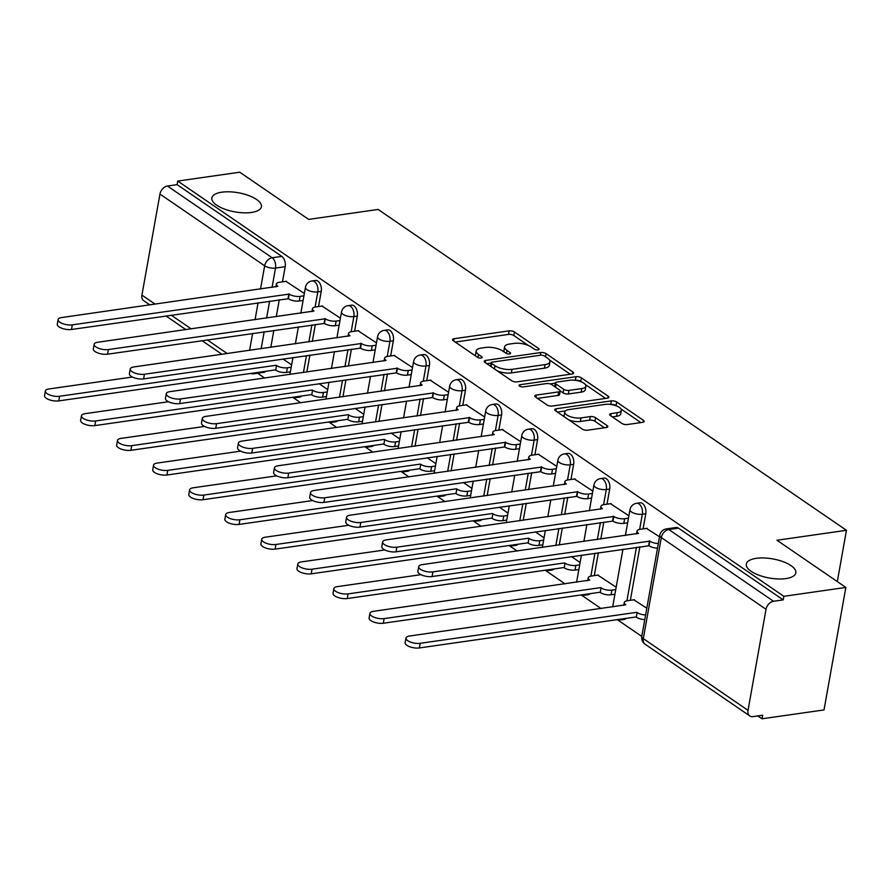 <?xml version="1.0" encoding="UTF-8"?>
<svg xmlns="http://www.w3.org/2000/svg" width="891" height="891" viewBox="0 0 891 891"><rect width="100%" height="100%" fill="white"/><g stroke="black" fill="none" stroke-linecap="round" stroke-linejoin="round"><path stroke-width="1.34" d="M537.997 349.885A2.706 1.047 10.1 0 0 539.077 349.261A2.706 1.047 10.1 0 0 538.554 348.481L514.441 331.964A3.865 1.492 10.1 0 0 509.117 330.851L454.065 338.725A3.865 1.492 10.1 0 0 452.528 339.605A3.865 1.492 10.1 0 0 453.274 340.718L477.376 357.235A2.706 1.047 10.1 0 0 481.107 358.015A2.706 1.047 10.1 0 0 482.176 357.402A2.706 1.047 10.1 0 0 481.663 356.623L478.545 354.484A12.351 4.767 10.1 0 1 476.173 350.92A12.351 4.767 10.1 0 1 481.073 348.114L485.662 347.457A12.351 4.767 10.1 0 1 502.702 351.032L505.821 353.17A2.706 1.047 10.1 0 0 509.552 353.95A2.706 1.047 10.1 0 0 510.621 353.337A2.706 1.047 10.1 0 0 510.109 352.558L506.99 350.419A12.351 4.767 10.1 0 1 504.618 346.855A12.351 4.767 10.1 0 1 509.518 344.049L514.107 343.391A12.351 4.767 10.1 0 1 531.147 346.955L534.277 349.094A2.706 1.047 10.1 0 0 537.997 349.885M756.27 558.334A25.16 9.712 10.1 0 0 746.29 564.048A25.16 9.712 10.1 0 0 759.143 575.296A25.16 9.712 10.1 0 0 785.851 578.604A25.16 9.712 10.1 0 0 795.83 572.88A25.16 9.712 10.1 0 0 782.977 561.631A25.16 9.712 10.1 0 0 756.27 558.334M221.837 192.189A25.16 9.712 10.1 0 0 211.858 197.913A25.16 9.712 10.1 0 0 224.71 209.162A25.16 9.712 10.1 0 0 251.429 212.459A25.16 9.712 10.1 0 0 261.408 206.734A25.16 9.712 10.1 0 0 248.544 195.485A25.16 9.712 10.1 0 0 221.837 192.189M621.873 423.425A3.865 1.492 10.1 0 0 627.197 424.539L642.645 422.334A3.865 1.492 10.1 0 0 644.182 421.454A3.865 1.492 10.1 0 0 643.436 420.34L616.661 401.997A3.865 1.492 10.1 0 0 611.337 400.883L556.274 408.757A3.865 1.492 10.1 0 0 554.748 409.637A3.865 1.492 10.1 0 0 555.483 410.751L582.257 429.094A3.865 1.492 10.1 0 0 587.592 430.208L606.248 427.535A3.865 1.492 10.1 0 0 607.773 426.666A3.865 1.492 10.1 0 0 607.038 425.553L595.578 417.701A3.865 1.492 10.1 0 0 590.254 416.576L580.999 417.901A10.324 3.987 10.1 0 1 570.04 416.554A10.324 3.987 10.1 0 1 564.76 411.932A10.324 3.987 10.1 0 1 568.859 409.593L605.1 404.403A10.324 3.987 10.1 0 1 616.06 405.761A10.324 3.987 10.1 0 1 621.339 410.372A10.324 3.987 10.1 0 1 617.24 412.722L611.204 413.58A3.865 1.492 10.1 0 0 609.678 414.46A3.865 1.492 10.1 0 0 610.413 415.574L621.873 423.425M177.743 181.073L239.757 172.208L308.642 219.398L378.129 209.452L846.45 530.301L776.963 540.247L845.849 587.436L783.835 596.313L177.743 181.073L177.109 184.649L167.452 186.03L272.156 257.766A7.863 4.711 81.9 0 1 275.508 268.08L272.056 287.448M572.078 373.986A3.865 1.492 10.1 0 0 573.615 373.106A3.865 1.492 10.1 0 0 572.868 371.993L546.094 353.649A3.865 1.492 10.1 0 0 540.77 352.535L485.718 360.41A3.865 1.492 10.1 0 0 484.181 361.289A3.865 1.492 10.1 0 0 484.927 362.403L511.701 380.747A3.865 1.492 10.1 0 0 517.025 381.86L572.078 373.986M581.378 377.829L608.152 396.172A3.865 1.492 10.1 0 1 608.898 397.286A3.865 1.492 10.1 0 1 607.361 398.166L552.309 406.04A3.865 1.492 10.1 0 1 546.974 404.926L535.524 397.074A3.865 1.492 10.1 0 1 534.778 395.96A3.865 1.492 10.1 0 1 536.315 395.081L558.635 391.884A3.865 1.492 10.1 0 0 560.172 391.004A3.865 1.492 10.1 0 0 559.425 389.89L551.83 384.689A3.865 1.492 10.1 0 0 546.506 383.564L523.251 386.894A2.706 1.047 10.1 0 1 520.389 386.538A2.706 1.047 10.1 0 1 519.008 385.335A2.706 1.047 10.1 0 1 520.077 384.723L576.054 376.704A3.865 1.492 10.1 0 1 581.378 377.829L580.743 381.393L581.634 382.005M845.849 587.436L824.03 709.927L762.017 718.792L757.807 715.918M257.622 373.24L264.716 378.096M292.738 397.286L300.779 402.799M328.79 421.989L336.843 427.502M364.853 446.703L372.895 452.205M400.917 471.406L408.958 476.919M436.969 496.109L445.021 501.622M473.032 520.812L481.084 526.325M509.095 545.515L517.136 551.028M545.158 570.218L565.117 583.906M581.21 594.932L601.18 608.609M617.274 619.635L641.787 636.43M783.835 596.313L783.2 599.877L773.533 601.269A7.863 5.513 124.4 0 0 766.026 609.299L748.028 710.361A7.863 5.513 124.4 0 0 749.821 715.952A7.863 5.513 124.4 0 0 752.995 716.609L762.651 715.228L762.017 718.792M177.109 184.649L281.823 256.385A7.863 4.711 81.9 0 1 285.176 266.699L282.469 281.846M279.284 299.755L276.266 316.717M273.827 330.394L270.808 347.356M149.877 304.934L143.729 300.712A7.863 5.513 -55.6 0 1 141.936 295.121L159.946 194.06A7.863 5.513 -55.6 0 1 167.452 186.03M340.407 318.165L321.996 306.059M376.47 342.868L358.048 330.761M412.533 367.571L394.112 355.464M448.596 392.274L430.175 380.167M484.648 416.988L466.238 404.882M520.712 441.691L502.29 429.585M556.775 466.394L538.353 454.287M592.827 491.097L574.417 478.99M628.89 515.8L610.469 503.693M616.171 587.225L597.75 575.118M659.54 536.805L646.532 528.408M646.821 608.219L633.813 599.821M645.775 513.751L642.344 514.241A7.863 4.711 81.9 0 0 636.608 503.281L640.039 502.791A7.863 4.711 -98.1 0 1 645.775 513.751L643.079 528.898M639.883 546.796L630.349 600.311M609.711 489.036L606.281 489.538A7.863 4.711 81.9 0 0 600.545 478.578L603.975 478.088A7.863 4.711 -98.1 0 1 609.711 489.036L607.016 504.195M603.831 522.093L600.801 539.066M598.362 552.743L594.297 575.608M573.648 464.334L570.229 464.824A7.863 4.711 81.9 0 0 564.493 453.875L567.912 453.385A7.863 4.711 -98.1 0 1 573.648 464.334L570.953 479.492M567.767 497.39L564.738 514.352M562.31 528.029L559.281 545.002M537.596 439.631L534.166 440.121A7.863 4.711 81.9 0 0 528.43 429.172L531.86 428.682A7.863 4.711 -98.1 0 1 537.596 439.631L534.89 454.778M531.704 472.687L528.686 489.649M526.247 503.326L523.229 520.299M501.533 414.928L498.102 415.418A7.863 4.711 81.9 0 0 492.367 404.469L495.797 403.979A7.863 4.711 -98.1 0 1 501.533 414.928L498.837 430.075M495.641 447.984L492.623 464.946M490.184 478.623L487.165 495.585M465.47 390.225L462.039 390.715A7.863 4.711 81.9 0 0 456.303 379.755L459.734 379.265A7.863 4.711 -98.1 0 1 465.47 390.225L462.774 405.372M459.589 423.27L456.56 440.243M454.12 453.92L451.102 470.882M429.417 365.522L425.987 366.012A7.863 4.711 81.9 0 0 420.251 355.052L423.671 354.562A7.863 4.711 -98.1 0 1 429.417 365.522L426.711 380.669M423.526 398.567L420.507 415.54M418.068 429.217L415.039 446.179M393.354 340.808L389.924 341.298A7.863 4.711 81.9 0 0 384.188 330.349L387.618 329.859A7.863 4.711 -98.1 0 1 393.354 340.808L390.648 355.966M387.462 373.864L384.444 390.826M382.005 404.514L378.987 421.476M357.291 316.105L353.861 316.595A7.863 4.711 81.9 0 0 348.125 305.646L351.555 305.156A7.863 4.711 -98.1 0 1 357.291 316.105L354.596 331.252M351.399 349.161L348.381 366.123M345.942 379.8L342.924 396.773M321.228 291.402L317.809 291.892A7.863 4.711 81.9 0 0 312.062 280.943L315.492 280.453A7.863 4.711 -98.1 0 1 321.228 291.402L318.533 306.549M315.347 324.458L312.318 341.42M309.89 355.097L306.86 372.07M846.45 530.301L837.317 581.6M304.354 293.462L285.933 281.356M291.624 364.876L282.97 358.95M622.753 618.855A7.863 4.711 81.9 0 1 620.838 619.913L624.257 619.423A7.863 4.711 -98.1 0 0 626.173 618.354M586.69 594.141A7.863 4.711 81.9 0 1 584.774 595.21L588.205 594.72A7.863 4.711 -98.1 0 0 590.12 593.651M550.627 569.438A7.863 4.711 81.9 0 1 548.711 570.507L552.142 570.006A7.863 4.711 -98.1 0 0 554.057 568.948M514.564 544.735A7.863 4.711 81.9 0 1 512.659 545.793L516.078 545.303A7.863 4.711 -98.1 0 0 517.994 544.245M478.512 520.032A7.863 4.711 81.9 0 1 476.596 521.09L480.026 520.6A7.863 4.711 -98.1 0 0 481.942 519.542M442.448 495.329A7.863 4.711 81.9 0 1 440.533 496.387L443.963 495.897A7.863 4.711 -98.1 0 0 445.879 494.839M406.385 470.615A7.863 4.711 81.9 0 1 404.469 471.684L407.9 471.194A7.863 4.711 -98.1 0 0 409.815 470.125M370.333 445.912A7.863 4.711 81.9 0 1 368.417 446.981L371.837 446.491A7.863 4.711 -98.1 0 0 373.752 445.422M334.27 421.209A7.863 4.711 81.9 0 1 332.354 422.267L335.784 421.777A7.863 4.711 -98.1 0 0 337.7 420.719M298.207 396.506A7.863 4.711 81.9 0 1 296.291 397.564L299.721 397.074A7.863 4.711 -98.1 0 0 301.637 396.016M783.2 599.877L678.485 528.14A7.863 4.711 -98.1 0 0 676.102 527.505L666.435 528.886A7.863 4.711 81.9 0 1 668.818 529.521L773.533 601.269M255.917 372.694A7.863 4.711 81.9 0 1 254.002 373.752L263.658 372.371A7.863 4.711 -98.1 0 0 265.574 371.313M327.688 389.579L319.034 383.653M363.751 414.293L355.097 408.356M399.814 438.996L391.16 433.059M435.866 463.699L427.212 457.774M471.929 488.402L463.275 482.476M507.993 513.105L499.339 507.179M544.045 537.819L535.391 531.882M580.108 562.522L571.454 556.585M504.618 346.855L503.983 350.419A12.351 4.767 10.1 0 0 504.495 352.257M476.173 350.92L475.538 354.495A12.351 4.767 10.1 0 0 476.05 356.322M528.185 345.385L513.806 335.539A3.865 1.492 10.1 0 0 508.483 334.426L455.201 342.044M491.108 363.127L486.854 363.728M570.307 374.242L549.457 359.964M544.312 355.977A2.706 1.047 10.1 0 0 540.581 355.197L492.255 362.114A2.706 1.047 10.1 0 0 491.186 362.726A2.706 1.047 10.1 0 0 491.698 363.506L494.995 365.755A12.351 4.767 10.1 0 0 512.035 369.331L545.069 364.608A12.351 4.767 10.1 0 0 549.97 361.802A12.351 4.767 10.1 0 0 547.597 358.227L544.312 355.977M497.323 370.901A12.351 4.767 10.1 0 0 511.401 372.906L512.035 369.331M549.97 361.802L549.335 365.366A12.351 4.767 10.1 0 1 544.434 368.172L511.401 372.906M585.398 384.589L605.579 398.411M537.451 398.4L558 395.459A3.865 1.492 10.1 0 0 559.537 394.579L560.172 391.004M550.081 383.898L555.338 383.152M575.252 380.301L576.054 376.704M581.812 388.565A10.324 3.987 10.1 0 0 585.899 386.226A10.324 3.987 10.1 0 0 580.631 381.604A10.324 3.987 10.1 0 0 569.672 380.257L556.897 382.083A3.865 1.492 10.1 0 0 555.371 382.952A3.865 1.492 10.1 0 0 556.107 384.077L563.713 389.278A3.865 1.492 10.1 0 0 569.037 390.392L581.812 388.565L581.177 392.14A10.324 3.987 10.1 0 0 585.264 389.79L585.899 386.226M555.371 382.952L554.737 386.527A3.865 1.492 10.1 0 0 554.725 386.672M581.177 392.14L568.402 393.967A3.865 1.492 10.1 0 1 563.079 392.853L560.183 390.859M580.743 381.393A3.865 1.492 10.1 0 0 575.419 380.279M621.339 410.372L620.704 413.947A10.324 3.987 10.1 0 1 616.605 416.286L612.351 416.899M564.76 411.932L564.126 415.507A10.324 3.987 10.1 0 0 564.471 416.899M568.87 419.917A10.324 3.987 10.1 0 0 580.364 421.476L580.999 417.901M604.466 427.791L594.943 421.265A3.865 1.492 10.1 0 0 589.619 420.151L580.364 421.476M616.605 405.962L616.026 405.572A3.865 1.492 10.1 0 0 610.703 404.447L610.68 404.458M565.34 410.94L557.421 412.076M640.863 422.59L621.005 408.98M290.377 371.881L286.546 372.427A7.863 3.029 -169.9 0 1 275.687 370.155L276.522 365.51A7.863 3.029 10.1 0 0 287.37 367.783L291.212 367.237M132.436 377.027L48.96 388.966A9.044 3.486 10.1 0 0 45.374 391.026A9.044 3.486 10.1 0 0 49.996 395.069A9.044 3.486 10.1 0 0 59.597 396.25L276.165 365.265M275.341 369.91L58.773 400.894A9.044 3.486 -169.9 0 1 49.172 399.714A9.044 3.486 -169.9 0 1 44.55 395.671L45.374 391.026M286.546 281.266L279.518 282.269A7.863 3.029 10.1 0 0 276.399 284.062A7.863 3.029 10.1 0 0 277.914 286.323L61.679 317.552A9.044 3.486 10.1 0 0 58.093 319.602A9.044 3.486 10.1 0 0 62.715 323.645A9.044 3.486 10.1 0 0 72.316 324.836L289.241 294.086A7.863 3.029 10.1 0 0 300.1 296.369L299.265 301.002A7.863 3.029 -169.9 0 1 288.417 298.73L71.492 329.481A9.044 3.486 -169.9 0 1 61.891 328.289A9.044 3.486 -169.9 0 1 57.269 324.246L58.093 319.602M303.107 300.456L299.265 301.002M303.931 295.812L300.1 296.369M288.896 293.852L288.06 298.496M326.44 396.584L322.609 397.13A7.863 3.029 -169.9 0 1 311.75 394.858L312.574 390.213A7.863 3.029 10.1 0 0 323.433 392.486L327.264 391.94M168.499 401.73L85.024 413.68A9.044 3.486 10.1 0 0 81.437 415.729A9.044 3.486 10.1 0 0 86.059 419.772A9.044 3.486 10.1 0 0 95.66 420.964L312.229 389.98M311.405 394.613L94.825 425.597A9.044 3.486 -169.9 0 1 85.235 424.417A9.044 3.486 -169.9 0 1 80.613 420.374L81.437 415.729M362.503 421.287L358.661 421.833A7.863 3.029 -169.9 0 1 347.813 419.561L348.637 414.916A7.863 3.029 10.1 0 0 359.496 417.188L363.328 416.643M204.551 426.433L121.087 438.383A9.044 3.486 10.1 0 0 117.501 440.432A9.044 3.486 10.1 0 0 122.112 444.475A9.044 3.486 10.1 0 0 131.712 445.667L348.292 414.683M347.468 419.327L130.888 450.311A9.044 3.486 -169.9 0 1 121.287 449.12A9.044 3.486 -169.9 0 1 116.665 445.077L117.501 440.432M322.609 305.969L315.581 306.972A7.863 3.029 10.1 0 0 312.463 308.765A7.863 3.029 10.1 0 0 313.977 311.037L97.743 342.255A9.044 3.486 10.1 0 0 94.156 344.316A9.044 3.486 10.1 0 0 98.778 348.359A9.044 3.486 10.1 0 0 108.379 349.539L325.304 318.789A7.863 3.029 10.1 0 0 336.152 321.072L335.328 325.716A7.863 3.029 -169.9 0 1 324.469 323.433L107.555 354.184A9.044 3.486 -169.9 0 1 97.954 352.992A9.044 3.486 -169.9 0 1 93.332 348.949L94.156 344.316M339.159 325.159L335.328 325.716M339.994 320.515L336.152 321.072M324.948 318.555L324.124 323.199M358.672 330.672L351.644 331.675A7.863 3.029 10.1 0 0 348.526 333.468A7.863 3.029 10.1 0 0 350.029 335.74L133.806 366.958A9.044 3.486 10.1 0 0 130.22 369.019A9.044 3.486 10.1 0 0 134.842 373.062A9.044 3.486 10.1 0 0 144.442 374.242L361.356 343.503A7.863 3.029 10.1 0 0 372.215 345.775L371.391 350.419A7.863 3.029 -169.9 0 1 360.532 348.136L143.607 378.887A9.044 3.486 -169.9 0 1 134.006 377.706A9.044 3.486 -169.9 0 1 129.395 373.663L130.22 369.019M375.222 349.862L371.391 350.419M376.047 345.229L372.215 345.775M361.011 343.258L360.187 347.902M398.567 445.99L394.724 446.536A7.863 3.029 -169.9 0 1 383.876 444.264L384.7 439.619A7.863 3.029 10.1 0 0 395.548 441.903L399.391 441.346M240.615 451.147L157.139 463.086A9.044 3.486 10.1 0 0 153.553 465.147A9.044 3.486 10.1 0 0 158.175 469.178A9.044 3.486 10.1 0 0 167.775 470.37L384.355 439.386M383.52 444.03L166.951 475.014A9.044 3.486 -169.9 0 1 157.351 473.823A9.044 3.486 -169.9 0 1 152.729 469.78L153.553 465.147M434.619 470.693L430.787 471.25A7.863 3.029 -169.9 0 1 419.928 468.967L420.752 464.322A7.863 3.029 10.1 0 0 431.612 466.606L435.454 466.049M276.678 475.85L193.202 487.789A9.044 3.486 10.1 0 0 189.616 489.85A9.044 3.486 10.1 0 0 194.238 493.892A9.044 3.486 10.1 0 0 203.839 495.073L420.407 464.088M419.583 468.733L203.014 499.717A9.044 3.486 -169.9 0 1 193.414 498.526A9.044 3.486 -169.9 0 1 188.792 494.494L189.616 489.85M470.682 495.396L466.851 495.953A7.863 3.029 -169.9 0 1 455.992 493.67L456.816 489.036A7.863 3.029 10.1 0 0 467.675 491.309L471.506 490.763M312.73 500.553L229.265 512.492A9.044 3.486 10.1 0 0 225.679 514.553A9.044 3.486 10.1 0 0 230.301 518.595A9.044 3.486 10.1 0 0 239.902 519.776L456.47 488.791M455.646 493.436L239.066 524.42A9.044 3.486 -169.9 0 1 229.466 523.24A9.044 3.486 -169.9 0 1 224.855 519.197L225.679 514.553M394.735 355.375L387.708 356.389A7.863 3.029 10.1 0 0 384.589 358.171A7.863 3.029 10.1 0 0 386.093 360.443L169.869 391.661A9.044 3.486 10.1 0 0 166.283 393.722A9.044 3.486 10.1 0 0 170.894 397.765A9.044 3.486 10.1 0 0 180.494 398.945L397.419 368.206A7.863 3.029 10.1 0 0 408.278 370.478L407.443 375.122A7.863 3.029 -169.9 0 1 396.595 372.85L179.67 403.59A9.044 3.486 -169.9 0 1 170.07 402.409A9.044 3.486 -169.9 0 1 165.448 398.366L166.283 393.722M411.286 374.576L407.443 375.122M412.11 369.932L408.278 370.478M397.074 367.961L396.25 372.605M430.787 380.078L423.76 381.092A7.863 3.029 10.1 0 0 420.641 382.874A7.863 3.029 10.1 0 0 422.156 385.146L205.921 416.375A9.044 3.486 10.1 0 0 202.335 418.425A9.044 3.486 10.1 0 0 206.957 422.468A9.044 3.486 10.1 0 0 216.558 423.659L433.483 392.909A7.863 3.029 10.1 0 0 444.331 395.181L443.506 399.825A7.863 3.029 -169.9 0 1 432.647 397.553L215.733 428.293A9.044 3.486 -169.9 0 1 206.133 427.112A9.044 3.486 -169.9 0 1 201.511 423.069L202.335 418.425M447.349 399.279L443.506 399.825M448.173 394.635L444.331 395.181M433.137 392.675L432.302 397.308M466.851 404.792L459.823 405.795A7.863 3.029 10.1 0 0 456.704 407.588A7.863 3.029 10.1 0 0 458.208 409.849L241.984 441.078A9.044 3.486 10.1 0 0 238.398 443.128A9.044 3.486 10.1 0 0 243.02 447.171A9.044 3.486 10.1 0 0 252.621 448.362L469.535 417.612A7.863 3.029 10.1 0 0 480.394 419.884L479.57 424.528A7.863 3.029 -169.9 0 1 468.711 422.256L251.797 453.007A9.044 3.486 -169.9 0 1 242.196 451.815A9.044 3.486 -169.9 0 1 237.574 447.772L238.398 443.128M483.401 423.982L479.57 424.528M484.236 419.338L480.394 419.884M469.189 417.378L468.365 422.022M506.745 520.11L502.903 520.656A7.863 3.029 -169.9 0 1 492.055 518.384L492.879 513.739A7.863 3.029 10.1 0 0 503.738 516.012L507.569 515.466M348.793 525.256L265.329 537.195A9.044 3.486 10.1 0 0 261.742 539.255A9.044 3.486 10.1 0 0 266.353 543.298A9.044 3.486 10.1 0 0 275.954 544.49L492.534 513.494M491.709 518.139L275.13 549.123A9.044 3.486 -169.9 0 1 265.529 547.943A9.044 3.486 -169.9 0 1 260.907 543.9L261.742 539.255M502.914 429.495L495.886 430.498A7.863 3.029 10.1 0 0 492.768 432.291A7.863 3.029 10.1 0 0 494.271 434.563L278.048 465.781A9.044 3.486 10.1 0 0 274.461 467.842A9.044 3.486 10.1 0 0 279.083 471.885A9.044 3.486 10.1 0 0 288.684 473.065L505.598 442.315A7.863 3.029 10.1 0 0 516.457 444.598L515.633 449.231A7.863 3.029 -169.9 0 1 504.774 446.959L287.849 477.71A9.044 3.486 -169.9 0 1 278.248 476.518A9.044 3.486 -169.9 0 1 273.637 472.475L274.461 467.842M519.464 448.685L515.633 449.231M520.288 444.041L516.457 444.598M505.253 442.081L504.429 446.725M542.808 544.813L538.966 545.359A7.863 3.029 -169.9 0 1 528.107 543.087L528.942 538.442A7.863 3.029 10.1 0 0 539.79 540.714L543.633 540.169M384.856 549.959L301.381 561.909A9.044 3.486 10.1 0 0 297.794 563.958A9.044 3.486 10.1 0 0 302.417 568.001A9.044 3.486 10.1 0 0 312.017 569.193L528.597 538.209M527.762 542.842L311.193 573.837A9.044 3.486 -169.9 0 1 301.592 572.646A9.044 3.486 -169.9 0 1 296.97 568.603L297.794 563.958M538.966 454.198L531.938 455.201A7.863 3.029 10.1 0 0 528.82 456.994A7.863 3.029 10.1 0 0 530.334 459.266L314.111 490.484A9.044 3.486 10.1 0 0 310.525 492.545A9.044 3.486 10.1 0 0 315.136 496.588A9.044 3.486 10.1 0 0 324.736 497.768L541.661 467.018A7.863 3.029 10.1 0 0 552.52 469.301L551.685 473.945A7.863 3.029 -169.9 0 1 540.837 471.662L323.912 502.413A9.044 3.486 -169.9 0 1 314.311 501.232A9.044 3.486 -169.9 0 1 309.689 497.189L310.525 492.545M555.527 473.388L551.685 473.945M556.352 468.755L552.52 469.301M541.316 466.784L540.492 471.428M578.86 569.516L575.029 570.062A7.863 3.029 -169.9 0 1 564.17 567.79L564.994 563.145A7.863 3.029 10.1 0 0 575.853 565.417L579.685 564.872M420.92 574.673L337.444 586.612A9.044 3.486 10.1 0 0 333.858 588.661A9.044 3.486 10.1 0 0 338.48 592.704A9.044 3.486 10.1 0 0 348.08 593.896L564.649 562.912M563.825 567.556L347.256 598.54A9.044 3.486 -169.9 0 1 337.656 597.349A9.044 3.486 -169.9 0 1 333.034 593.306L333.858 588.661M575.029 478.901L568.001 479.915A7.863 3.029 10.1 0 0 564.883 481.697A7.863 3.029 10.1 0 0 566.398 483.969L350.163 515.187A9.044 3.486 10.1 0 0 346.577 517.248A9.044 3.486 10.1 0 0 351.199 521.291A9.044 3.486 10.1 0 0 360.799 522.471L577.724 491.732A7.863 3.029 10.1 0 0 588.572 494.004L587.748 498.648A7.863 3.029 -169.9 0 1 576.889 496.365L359.975 527.116A9.044 3.486 -169.9 0 1 350.375 525.935A9.044 3.486 -169.9 0 1 345.753 521.892L346.577 517.248M591.579 498.102L587.748 498.648M592.415 493.458L588.572 494.004M577.379 491.487L576.544 496.131M614.924 594.219L611.092 594.765A7.863 3.029 -169.9 0 1 600.233 592.493L601.057 587.848A7.863 3.029 10.1 0 0 611.917 590.132L615.748 589.575M598.373 575.029L591.346 576.032A7.863 3.029 10.1 0 0 588.227 577.825A7.863 3.029 10.1 0 0 589.731 580.097L373.507 611.315A9.044 3.486 10.1 0 0 369.921 613.376A9.044 3.486 10.1 0 0 374.543 617.418A9.044 3.486 10.1 0 0 384.132 618.599L600.712 587.615M599.888 592.259L383.308 623.243A9.044 3.486 -169.9 0 1 373.708 622.052A9.044 3.486 -169.9 0 1 369.097 618.009L369.921 613.376M611.092 503.604L604.065 504.618A7.863 3.029 10.1 0 0 600.946 506.4A7.863 3.029 10.1 0 0 602.45 508.672L386.226 539.89A9.044 3.486 10.1 0 0 382.64 541.951A9.044 3.486 10.1 0 0 387.262 545.994A9.044 3.486 10.1 0 0 396.863 547.185L613.776 516.435A7.863 3.029 10.1 0 0 624.636 518.707L623.811 523.351A7.863 3.029 -169.9 0 1 612.952 521.079L396.027 551.819A9.044 3.486 -169.9 0 1 386.438 550.638A9.044 3.486 -169.9 0 1 381.816 546.595L382.64 541.951M627.643 522.805L623.811 523.351M628.467 518.161L624.636 518.707M613.431 516.201L612.607 520.834M644.794 619.59A7.863 3.029 -169.9 0 1 636.297 617.196L637.121 612.562A7.863 3.029 10.1 0 0 645.619 614.946M634.425 599.732L627.398 600.734A7.863 3.029 10.1 0 0 624.279 602.528A7.863 3.029 10.1 0 0 625.794 604.8L409.559 636.018A9.044 3.486 10.1 0 0 405.973 638.079A9.044 3.486 10.1 0 0 410.595 642.121A9.044 3.486 10.1 0 0 420.196 643.302L636.775 612.317M635.94 616.962L419.371 647.946A9.044 3.486 -169.9 0 1 409.771 646.766A9.044 3.486 -169.9 0 1 405.149 642.723L405.973 638.079M647.156 528.318L640.128 529.321A7.863 3.029 10.1 0 0 637.009 531.103A7.863 3.029 10.1 0 0 638.513 533.375L422.289 564.604A9.044 3.486 10.1 0 0 418.703 566.654A9.044 3.486 10.1 0 0 423.325 570.697A9.044 3.486 10.1 0 0 432.915 571.888L649.84 541.138A7.863 3.029 10.1 0 0 658.338 543.532M657.513 548.177A7.863 3.029 -169.9 0 1 649.016 545.782L432.09 576.533A9.044 3.486 -169.9 0 1 422.49 575.341A9.044 3.486 -169.9 0 1 417.868 571.298L418.703 566.654M649.494 540.904L648.67 545.548M538.32 349.818L538.554 348.481M481.43 357.959L481.663 356.623M509.875 353.883L510.109 352.558M766.026 609.299L661.322 537.563L643.313 638.613L748.028 710.361M285.176 266.699L275.508 268.08A7.863 3.029 10.1 0 1 264.66 265.808L159.946 194.06M269.628 301.136L266.598 318.098M264.17 331.775L261.141 348.737M249.591 350.397L252.61 333.434M255.049 319.746L258.067 302.784M260.506 289.107L264.66 265.808A7.863 5.513 -55.6 0 1 272.156 257.766L281.823 256.385M141.936 295.121L155.157 304.176M171.25 315.202L191.22 328.879M207.313 339.905L227.283 353.582M636.608 503.281A7.863 7.863 0 0 0 629.982 509.697A7.863 3.029 -169.9 0 0 631.485 511.957A7.863 3.029 -169.9 0 0 642.344 514.241L639.649 529.399M636.452 547.286L626.919 600.824M600.545 478.578A7.863 7.863 0 0 0 593.918 484.982A7.863 3.029 -169.9 0 0 595.433 487.254A7.863 3.029 -169.9 0 0 606.281 489.538L603.586 504.696M600.4 522.583L597.371 539.556M594.943 553.233L590.867 576.109M564.493 453.875A7.863 7.863 0 0 0 557.855 460.279A7.863 3.029 -169.9 0 0 559.37 462.552A7.863 3.029 -169.9 0 0 570.229 464.824L567.522 479.993M564.337 497.88L561.319 514.842M558.88 528.53L555.861 545.492M528.43 429.172A7.863 7.863 0 0 0 521.803 435.576A7.863 3.029 -169.9 0 0 523.307 437.849A7.863 3.029 -169.9 0 0 534.166 440.121L531.459 455.29M528.274 473.177L525.256 490.139M522.817 503.816L519.798 520.79M492.367 404.469A7.863 7.863 0 0 0 485.74 410.874A7.863 3.029 -169.9 0 0 487.254 413.146A7.863 3.029 -169.9 0 0 498.102 415.418L495.407 430.576M492.222 448.474L489.192 465.436M486.753 479.113L483.735 496.087M456.303 379.755A7.863 7.863 0 0 0 449.677 386.171A7.863 3.029 -169.9 0 0 451.191 388.431A7.863 3.029 -169.9 0 0 462.039 390.715L459.344 405.873M456.159 423.76L453.129 440.733M450.701 454.41L447.672 471.372M420.251 355.052A7.863 7.863 0 0 0 413.624 361.456A7.863 3.029 -169.9 0 0 415.128 363.728A7.863 3.029 -169.9 0 0 425.987 366.012L423.281 381.17M420.095 399.057L417.077 416.03M414.638 429.707L411.62 446.669M384.188 330.349A7.863 7.863 0 0 0 377.561 336.753A7.863 3.029 -169.9 0 0 379.065 339.025A7.863 3.029 -169.9 0 0 389.924 341.298L387.229 356.467M384.032 374.354L381.014 391.316M378.575 405.004L375.556 421.966M348.125 305.646A7.863 7.863 0 0 0 341.498 312.05A7.863 3.029 -169.9 0 0 343.013 314.323A7.863 3.029 -169.9 0 0 353.861 316.595L351.165 331.764M347.98 349.651L344.951 366.613M342.523 380.29L339.493 397.263M312.062 280.943A7.863 7.863 0 0 0 305.435 287.348A7.863 3.029 -169.9 0 0 306.95 289.62A7.863 3.029 -169.9 0 0 317.809 291.892L315.102 307.05M311.917 324.948L308.899 341.91M306.459 355.587L303.43 372.561M678.485 528.14L668.818 529.521A7.863 5.513 -55.6 0 0 661.322 537.563A7.863 3.029 -169.9 0 1 659.808 535.291L641.81 636.341A7.863 7.863 0 0 0 645.106 644.215L749.821 715.952M645.106 644.215A7.863 5.513 124.4 0 1 643.313 638.613A7.863 3.029 -169.9 0 1 641.81 636.341M506.444 353.493L506.99 350.419M477.988 357.569L478.545 354.484M453.664 340.986L454.065 338.725M508.483 334.426L509.117 330.851M513.806 335.539L514.441 331.964M485.317 362.67L485.718 360.41M540.291 355.242L540.77 352.535M545.537 356.812L546.094 353.649M572.534 373.897L572.868 371.993M491.141 366.669L491.698 363.506M494.427 368.919L494.995 365.755M544.434 368.172L545.069 364.608M607.818 398.077L608.152 396.172M535.903 397.341L536.315 395.081M558 395.459L558.635 391.884M519.798 386.282L520.077 384.723M555.55 387.229L556.107 384.077M563.079 392.853L563.713 389.278M568.402 393.967L569.037 390.392M610.803 415.841L611.204 413.58M616.605 416.286L617.24 412.722M589.619 420.151L590.254 416.576M594.943 421.265L595.578 417.701M606.693 427.457L607.038 425.553M555.873 411.018L556.274 408.757M610.703 404.447L611.337 400.883M616.026 405.572L616.661 401.997M643.102 422.245L643.436 420.34M275.687 370.155L276.522 365.51M286.546 372.427L287.37 367.783M58.773 400.894L59.597 396.25M289.241 294.086L288.417 298.73M72.316 324.836L71.492 329.481M311.75 394.858L312.574 390.213M322.609 397.13L323.433 392.486M94.825 425.597L95.66 420.964M347.813 419.561L348.637 414.916M358.661 421.833L359.496 417.188M130.888 450.311L131.712 445.667M325.304 318.789L324.469 323.433M108.379 349.539L107.555 354.184M361.356 343.503L360.532 348.136M144.442 374.242L143.607 378.887M383.876 444.264L384.7 439.619M394.724 446.536L395.548 441.903M166.951 475.014L167.775 470.37M419.928 468.967L420.752 464.322M430.787 471.25L431.612 466.606M203.014 499.717L203.839 495.073M455.992 493.67L456.816 489.036M466.851 495.953L467.675 491.309M239.066 524.42L239.902 519.776M397.419 368.206L396.595 372.85M180.494 398.945L179.67 403.59M433.483 392.909L432.647 397.553M216.558 423.659L215.733 428.293M469.535 417.612L468.711 422.256M252.621 448.362L251.797 453.007M492.055 518.384L492.879 513.739M502.903 520.656L503.738 516.012M275.13 549.123L275.954 544.49M505.598 442.315L504.774 446.959M288.684 473.065L287.849 477.71M528.107 543.087L528.942 538.442M538.966 545.359L539.79 540.714M311.193 573.837L312.017 569.193M541.661 467.018L540.837 471.662M324.736 497.768L323.912 502.413M564.17 567.79L564.994 563.145M575.029 570.062L575.853 565.417M347.256 598.54L348.08 593.896M577.724 491.732L576.889 496.365M360.799 522.471L359.975 527.116M600.233 592.493L601.057 587.848M611.092 594.765L611.917 590.132M383.308 623.243L384.132 618.599M613.776 516.435L612.952 521.079M396.863 547.185L396.027 551.819M636.297 617.196L637.121 612.562M419.371 647.946L420.196 643.302M649.84 541.138L649.016 545.782M432.915 571.888L432.09 576.533M292.805 397.275A7.863 7.863 0 0 0 296.291 397.564M289.92 374.487L292.939 357.525M295.378 343.848L298.396 326.874M300.835 313.198L305.435 287.348M328.857 421.989A7.863 7.863 0 0 0 332.354 422.267M325.972 399.19L329.002 382.228M331.43 368.551L334.459 351.589M336.898 337.901L341.498 312.05M364.92 446.692A7.863 7.863 0 0 0 368.417 446.981M362.036 423.904L365.054 406.931M367.493 393.254L370.522 376.292M372.95 362.615L377.561 336.753M400.983 471.395A7.863 7.863 0 0 0 404.469 471.684M398.099 448.607L401.117 431.634M403.556 417.957L406.574 400.995M409.014 387.318L413.624 361.456M437.047 496.098A7.863 7.863 0 0 0 440.533 496.387M434.162 473.31L437.18 456.348M439.619 442.66L442.638 425.698M445.077 412.021L449.677 386.171M473.099 520.801A7.863 7.863 0 0 0 476.596 521.09M470.214 498.013L473.244 481.051M475.671 467.374L478.701 450.4M481.14 436.724L485.74 410.874M509.162 545.504A7.863 7.863 0 0 0 512.659 545.793M506.277 522.716L509.296 505.754M511.735 492.077L514.753 475.103M517.192 461.427L521.803 435.576M545.225 570.218A7.863 7.863 0 0 0 548.711 570.507M542.341 547.43L545.359 530.457M547.798 516.78L550.816 499.818M553.255 486.141L557.855 460.279M581.288 594.921A7.863 7.863 0 0 0 584.774 595.21M576.588 582.257L581.422 555.16M583.861 541.483L586.879 524.521M589.319 510.844L593.918 484.982M617.34 619.624A7.863 7.863 0 0 0 620.838 619.913M612.652 606.96L622.943 549.224M625.371 535.547L629.982 509.697M666.435 528.886A7.863 7.863 0 0 0 659.808 535.291M165.982 315.96L185.941 329.637M202.034 340.663L222.004 354.34M250.505 373.463A7.863 7.863 0 0 0 254.002 373.752M490.551 366.268L491.186 362.726M276.399 284.062L275.898 286.902M312.463 308.765L311.961 311.605M348.526 333.468L348.013 336.319M384.589 358.171L384.077 361.022M420.641 382.874L420.14 385.725M456.704 407.588L456.192 410.428M492.768 432.291L492.255 435.131M528.82 456.994L528.318 459.834M564.883 481.697L564.382 484.548M587.715 580.665L588.227 577.825M600.946 506.4L600.434 509.251M623.778 605.368L624.279 602.528M637.009 531.103L636.497 533.954"/></g></svg>
